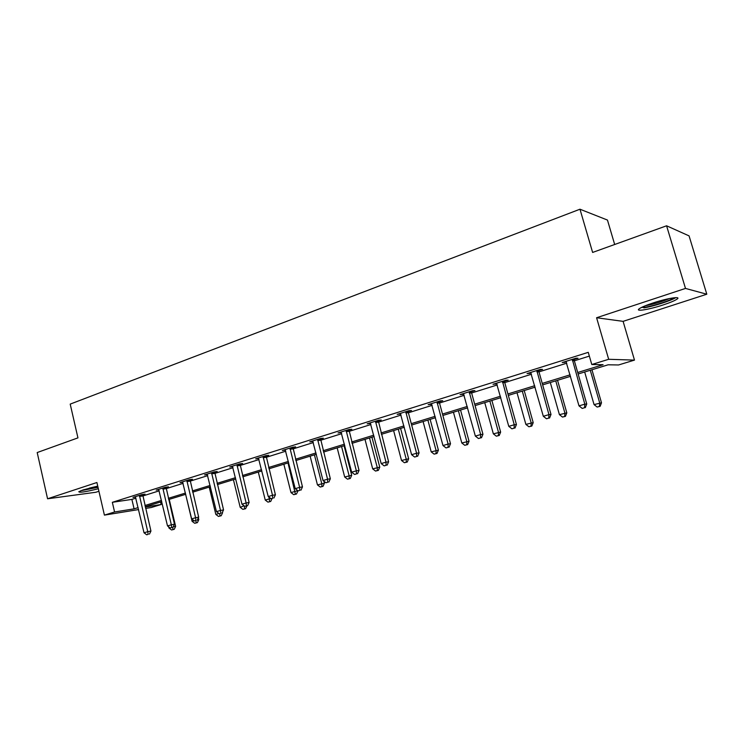 <?xml version="1.0" encoding="UTF-8"?>
<svg xmlns="http://www.w3.org/2000/svg" width="744" height="744" viewBox="0 0 744 744"><rect width="100%" height="100%" fill="white"/><g stroke="black" fill="none" stroke-linecap="round" stroke-linejoin="round"><path stroke-width="1.12" d="M97.743 486.158L83.114 489.915L78.79 491.728C79.236 492.881 85.755 491.886 98.338 488.734M662.978 304.993C669.87 302.724 674.52 300.79 676.928 299.2C681.997 295.917 667.368 298.186 653.009 302.975C646.183 305.245 641.635 307.151 639.356 308.686C634.465 311.95 648.935 309.644 662.978 304.993M160.583 502.005L161.178 504.497L151.283 507.51L145.619 508.431M614.674 244.497L607.467 220.066L579.976 209.213L70.206 404.113L77.943 437.872L37.2 452.547L47.569 498.778L95.902 492.249L98.924 491.263M579.976 209.213L592.624 252.439L666.587 225.795L689.065 235.885L706.8 294.215L685.494 288.43L596.586 317.744L608.676 359.296L634.483 360.105L618.543 364.969L608.136 364.793L578.135 373.99M596.586 317.744L623.1 321.352L706.8 294.215M623.1 321.352L634.483 360.105M666.587 225.795L685.494 288.43M577.707 372.502L603.086 364.709L591.787 364.514L588.271 352.34L112.335 502.312L131.874 499.391L135.91 498.136M142.699 496.006L159.207 490.835M166.042 488.696L183.136 483.34M190.027 481.182L207.725 475.639M214.672 473.463L233.012 467.716M240.014 465.521L259.024 459.569M266.073 457.365L285.789 451.19M292.885 448.967L313.336 442.559M320.487 440.318L341.71 433.668M348.917 431.418L370.94 424.517M378.203 422.239L401.072 415.078M408.382 412.79L432.143 405.341M439.509 403.034L464.2 395.306M471.622 392.981L497.299 384.936M504.758 382.602L531.467 374.232M538.991 371.879L566.789 363.174M574.349 360.803L589.36 356.106M574.284 359.426L578.023 358.255L576.07 358.19L562.222 362.542L566.342 361.919M538.926 370.531L542.543 369.396L540.451 369.387L527.059 373.59L531.039 373.004M504.702 381.272L508.199 380.175L505.985 380.212L493.021 384.285L496.88 383.727M471.557 391.67L474.942 390.609L472.617 390.693L460.062 394.636L463.8 394.106M439.444 401.751L442.736 400.718L440.299 400.849L428.135 404.671L431.752 404.159M408.326 411.516L411.506 410.521L408.977 410.688L397.184 414.389L400.691 413.915M378.138 420.992L381.235 420.025L378.603 420.23L367.164 423.82L370.568 423.364M348.862 430.181L351.856 429.242L349.141 429.483L338.046 432.971L341.347 432.543M320.432 439.099L323.342 438.188L320.552 438.467L309.783 441.852L312.992 441.443M292.829 447.767L295.656 446.884L292.792 447.191L282.329 450.483L285.445 450.083M266.017 456.184L268.761 455.319L265.831 455.663L255.666 458.853L258.689 458.481M239.959 464.358L242.628 463.521L239.624 463.893L229.747 467L232.686 466.627M214.616 472.319L217.211 471.501L214.16 471.901L204.544 474.914L207.39 474.542M189.971 480.047L192.501 479.257L189.385 479.675L180.039 482.614L182.801 482.242M165.986 487.58L168.451 486.809L165.289 487.255L156.194 490.11L158.863 489.729M142.643 494.909L145.043 494.156L141.834 494.621L132.981 497.401L135.575 497.02M138.589 509.575L104.411 515.118L96.906 482.512L47.569 498.778M104.411 515.118L114.576 511.984L134.087 508.849L138.124 507.603M112.335 502.312L114.576 511.984M591.787 364.514L608.676 359.296M145.294 507.045L161.178 504.497M570.546 376.315L542.655 384.871M535.122 387.178L508.319 395.399M500.833 397.687L475.081 405.592M467.641 407.87L442.866 415.459M435.482 417.728L411.646 425.038M404.317 427.279L381.374 434.319M374.102 436.551L352.005 443.322M344.779 445.535L323.501 452.064M316.33 454.259L295.814 460.545M288.7 462.731L268.928 468.794M261.86 470.961L242.795 476.802M235.774 478.959L217.378 484.595M210.422 486.725L192.668 492.175M185.758 494.295L168.618 499.54M161.764 501.651L145.21 506.72M144.931 505.511L161.476 500.433M168.33 498.322L185.461 493.058M192.37 490.938L210.115 485.479M217.071 483.34L235.467 477.685M242.479 475.537L261.544 469.678M268.603 467.502L288.365 461.429M295.489 459.243L315.986 452.938M323.156 450.734L344.435 444.196M351.661 441.983L373.739 435.194M381.021 432.952L403.955 425.903M411.283 423.652L435.11 416.333M442.494 414.064L467.251 406.457M474.691 404.169L500.433 396.254M507.92 393.957L534.704 385.718M542.246 383.402L570.118 374.837M131.874 499.391L134.087 508.849M564.064 361.965L564.24 362.579M529.031 372.967L529.198 373.581M495.113 383.625L495.281 384.22M462.275 393.939L462.433 394.534M430.451 403.946L430.609 404.522M399.602 413.636L399.751 414.203M369.684 423.038L369.833 423.596M340.65 432.152L340.789 432.71M312.461 441.015L312.601 441.564M285.092 449.608L285.222 450.157M572.313 359.371L584.821 404.159L578.999 405.861L565.942 361.37M574.349 358.729L574.34 360.747L586.746 404.001L584.821 404.159L584.542 407.74L582.217 408.419L584.542 407.74M585.314 407.666L586.746 404.001M578.999 405.861L582.217 408.419M584.672 371.991L594.056 404.597L601.496 402.811L591.954 369.749M599.413 406.401L597.153 407.061L600.129 406.336L599.413 406.401L599.711 402.96L590.29 370.27M597.153 407.061L594.056 404.597M601.496 402.811L600.129 406.336M674.027 297.777C671.2 300.241 654.088 305.849 645.55 307.142L641.44 307.477M645.522 305.672L646.08 305.589C654.283 304.036 662.114 301.673 669.554 298.511M643.811 307.877C653 306.472 671.107 300.688 675.747 297.637M80.752 490.761L98.003 487.283M97.957 487.097L81.933 490.324M89.215 488.148L96.767 486.362M536.815 370.521L548.951 414.631L543.315 416.277L530.658 372.456M538.991 369.842L538.972 371.833L551.006 414.427L548.951 414.631L548.746 418.128L546.487 418.779L548.746 418.128M549.565 418.035L551.006 414.427M543.315 416.277L546.487 418.779M502.47 381.319L514.244 424.759L508.784 426.349L496.499 383.188M504.758 380.593L504.748 382.546L516.429 424.508L514.244 424.759L514.104 428.181L511.919 428.814L514.104 428.181M514.978 428.07L516.429 424.508M508.784 426.349L511.919 428.814M550.309 382.518L559.423 414.65L566.816 412.874L557.544 380.305M564.668 416.435L562.483 417.068L565.44 416.361L564.668 416.435L564.901 413.06L555.749 380.854M562.483 417.068L559.423 414.65M566.816 412.874L565.44 416.361M517.024 392.73L525.869 424.396L533.206 422.629L524.213 390.526M531.011 426.163L528.891 426.768L531.821 426.061L531.011 426.163L531.179 422.852L522.288 391.112M528.891 426.768L525.869 424.396M533.206 422.629L531.821 426.061M469.213 391.763L480.643 434.561L475.36 436.096L463.438 393.576M471.612 391.009L471.603 392.934L482.949 434.273L480.643 434.561L480.568 437.909L478.457 438.523L480.568 437.909M481.489 437.788L482.949 434.273M475.36 436.096L478.457 438.523M436.998 401.881L448.102 444.047L442.987 445.544L431.399 403.648M439.499 401.1L439.499 402.988L450.511 443.731L448.102 444.047L448.083 447.33L446.037 447.925L448.083 447.33M449.051 447.2L450.511 443.731M442.987 445.544L446.037 447.925M405.778 411.692L416.566 453.254L411.609 454.696L400.346 413.394M408.382 410.874L408.372 412.743L419.077 452.891L416.566 453.254L416.603 456.472L414.622 457.039L416.603 456.472M417.607 456.323L419.077 452.891M411.609 454.696L414.622 457.039M484.744 402.625L493.346 433.836L500.638 432.078L491.886 400.43M498.387 435.584L496.332 436.179L499.243 435.473L498.387 435.584L498.489 432.338L489.85 401.062M496.332 436.179L493.346 433.836M500.638 432.078L499.243 435.473M453.449 412.223L461.81 442.996L469.046 441.238L460.545 410.046M466.748 444.717L464.758 445.293L467.651 444.587L466.748 444.717L466.804 441.545L458.397 410.697M464.758 445.293L461.81 442.996M469.046 441.238L467.651 444.587M423.085 421.532L431.213 451.878L438.402 450.139L430.125 419.365M436.058 453.58L434.124 454.138L436.998 453.44L436.058 453.58L436.058 450.464L427.884 420.053M434.124 454.138L431.213 451.878M438.402 450.139L436.998 453.44M375.506 421.206L385.997 462.173L381.188 463.577L370.242 422.862M378.194 420.36L388.601 461.782L385.997 462.173L386.08 465.326L384.155 465.884L386.08 465.326M387.131 465.158L388.601 461.782M381.188 463.577L384.155 465.884M393.604 430.562L401.518 460.499L408.651 458.769L400.607 428.423M406.271 462.182L404.392 462.722L407.247 462.033L406.271 462.182L406.224 459.132L398.273 429.139M404.392 462.722L401.518 460.499M408.651 458.769L407.247 462.033M346.137 430.432L356.348 470.822L351.67 472.189L341.031 432.041M348.908 429.558L359.036 470.403L356.348 470.822L356.478 473.909L354.609 474.458L356.478 473.909M357.557 473.742L359.036 470.403M351.67 472.189L354.609 474.458M364.978 439.341L372.688 468.869L379.766 467.148L371.926 437.212M377.348 470.534L375.525 471.064L378.361 470.375L377.348 470.534L377.255 467.539L369.508 437.956M375.525 471.064L372.688 468.869M379.766 467.148L378.361 470.375M317.632 439.388L327.565 479.22L323.036 480.54L312.675 440.941M320.487 438.495L330.336 478.764L327.565 479.22L327.751 482.251L325.937 482.772L327.751 482.251M328.857 482.066L330.336 478.764M323.036 480.54L325.937 482.772M337.172 447.869L344.677 476.997L351.707 475.286L344.072 445.749M349.252 478.652L347.476 479.164L350.294 478.476L349.252 478.652L349.113 475.714L341.57 446.521M347.476 479.164L344.677 476.997M351.707 475.286L350.294 478.476M289.955 448.083L299.627 487.366L295.228 488.659L285.138 449.599M292.876 447.181L302.473 486.892L299.627 487.366L299.851 490.343L298.093 490.854L299.851 490.343M300.995 490.147L302.473 486.892M295.228 488.659L298.093 490.854M310.136 456.156L317.456 484.902L324.431 483.2L323.928 481.229M321.947 486.539L320.227 487.032L323.017 486.353L321.947 486.539L321.761 483.656L314.424 454.844M320.227 487.032L317.456 484.902M324.431 483.2L323.017 486.353M263.078 456.528L272.499 495.29L268.221 496.536L258.391 457.997M266.064 455.635L275.41 494.788L272.499 495.29L272.76 498.201L271.048 498.703L272.76 498.201M273.932 497.996L275.41 494.788M268.221 496.536L271.048 498.703M283.855 464.209L290.988 492.584L297.86 490.677M295.405 494.202L293.722 494.686L296.493 494.007L295.405 494.202L288.021 462.935M293.722 494.686L290.988 492.584M297.916 490.901L296.493 494.007M236.955 464.74L246.134 502.981L241.977 504.19L232.398 466.163M239.996 463.847L249.11 502.451L246.134 502.981L246.431 505.846L244.776 506.329L246.431 505.846M247.631 505.632L249.11 502.451M241.977 504.19L244.776 506.329M258.298 472.049L265.245 500.061L269.328 498.88L268.863 497.029M267.952 502.126L270.704 501.456L267.952 502.126L265.245 500.061M269.588 501.661L269.328 498.88L270.909 498.592M272.062 498.526L270.704 501.456M211.556 472.719L220.503 510.458L216.458 511.639L207.13 474.105M214.653 471.836L223.544 509.91L220.503 510.458L220.838 513.267L219.229 513.741L220.838 513.267M222.056 513.044L223.544 509.91M216.458 511.639L219.229 513.741M233.421 479.675L240.2 507.334L244.078 505.799M242.879 509.37L245.604 508.701L242.879 509.37L240.2 507.334M244.46 508.915L244.497 506.115M246.952 505.827L245.604 508.701M186.856 480.475L195.579 517.731L191.645 518.875L182.55 481.824M190.008 479.592L198.676 517.154L195.579 517.731L195.951 520.493L194.379 520.949L195.951 520.493M197.188 520.261L198.676 517.154M191.645 518.875L194.379 520.949M222.158 512.83L222.465 512.188M209.203 487.106L215.825 514.411L218.922 513.509M218.466 516.42L221.182 515.75L218.466 516.42L215.825 514.411M219.731 513.648L220.01 515.973M222.596 512.756L221.182 515.75M162.824 488.027L171.334 524.799L167.512 525.915L158.639 489.338M166.024 487.153L174.477 524.213L171.334 524.799L171.743 527.515L170.209 527.961L171.743 527.515M172.999 527.273L174.477 524.213M167.512 525.915L170.209 527.961M197.346 519.926L198.815 519.656L198.369 517.805M185.628 494.332L192.092 521.302L194.082 520.726M194.705 523.283L197.393 522.623L194.705 523.283L192.092 521.302M195.905 520.633L196.211 522.846M198.815 519.656L197.393 522.623M139.435 495.374L147.74 531.69L144.02 532.769L135.352 496.657M142.671 494.5L150.939 531.077L147.74 531.69L148.177 534.35L146.689 534.787L148.177 534.35M149.451 534.108L150.939 531.077M144.02 532.769L146.689 534.787M173.213 526.836L175.64 526.38L169.223 499.364M168.683 526.808L168.972 528.017L169.92 527.738M171.557 529.97L174.226 529.309L171.557 529.97L168.972 528.017M172.692 527.366L173.017 529.542M175.64 526.38L174.226 529.309M572.276 359.761L574.247 359.817M572.369 360.701L574.34 360.747M536.787 370.912L538.889 370.912M536.87 371.833L538.972 371.833M502.433 381.691L504.665 381.644M502.516 382.602L504.748 382.546M469.185 392.135L471.519 392.042M469.259 393.027L471.603 392.934M436.97 402.253L439.416 402.113M437.044 403.127L439.499 402.988M405.75 412.055L408.298 411.878M405.824 412.92L408.372 412.743M375.478 421.56L378.11 421.346M375.553 422.415L378.185 422.192M346.109 430.776L348.834 430.525M346.183 431.622L348.908 431.371M317.604 439.732L320.413 439.444M317.679 440.56L320.478 440.271M289.937 448.418L292.811 448.102M290.002 449.237L292.876 448.92M263.051 456.863L265.989 456.518M263.116 457.672L266.064 457.318M236.927 465.065L239.931 464.693M236.992 465.856L239.996 465.484M211.529 473.035L214.598 472.635M211.594 473.826L214.663 473.417M186.828 480.791L189.953 480.373M186.893 481.573L190.018 481.145M162.806 488.343L165.968 487.897M162.862 489.106L166.033 488.65M139.416 495.681L142.625 495.216M139.472 496.434L142.69 495.969"/></g></svg>
